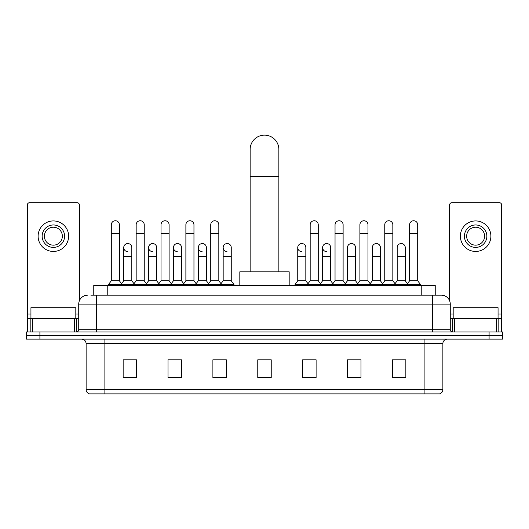 <?xml version="1.0" encoding="UTF-8"?>
<svg xmlns="http://www.w3.org/2000/svg" width="529" height="529" viewBox="0 0 529 529"><rect width="100%" height="100%" fill="white"/><g stroke="black" fill="none" stroke-linecap="round" stroke-linejoin="round"><path stroke-width="0.79" d="M93.765 295.149L93.765 285.276L435.235 285.276L435.235 295.149M91.048 295.149L441.298 295.149A8.973 8.973 0 0 1 450.272 304.122L450.272 329.699C450.391 331.048 451.144 331.795 452.52 331.941M90.843 295.149L96.675 295.149L96.675 304.122L78.728 304.122L78.728 329.699A2.242 2.242 0 0 1 76.48 331.941M87.702 295.149A8.973 8.973 0 0 0 78.728 304.122M39.913 331.941L26.45 331.941L26.45 335.531L39.913 335.531L26.45 335.531L26.45 339.122L39.913 339.122L39.913 335.531L489.087 335.531L39.913 335.531L39.913 331.941L489.087 331.941L489.087 335.531L502.55 335.531L489.087 335.531L489.087 339.122L39.913 339.122M489.087 339.122L502.55 339.122L502.55 331.941L489.087 331.941M450.272 304.122L432.325 304.122L432.325 295.149L441.298 295.149M442.872 389.562C442.747 391.711 441.669 393.146 439.639 393.867L424.919 393.867L424.919 389.562L442.872 389.562L442.872 343.612A4.49 4.49 0 0 1 447.355 339.122M424.919 393.867L89.361 393.867A4.49 4.49 0 0 1 86.128 389.562L86.128 343.612C85.863 340.888 84.369 339.387 81.645 339.122M405.849 377.759L405.849 359.813L392.386 359.813L392.386 377.759L405.849 377.759M360.976 377.759L360.976 359.813L347.513 359.813L347.513 377.759L360.976 377.759M316.104 377.759L316.104 359.813L302.641 359.813L302.641 377.759L316.104 377.759M136.614 377.759L136.614 359.813L123.151 359.813L123.151 377.759L136.614 377.759M181.487 377.759L181.487 359.813L168.024 359.813L168.024 377.759L181.487 377.759M226.359 377.759L226.359 359.813L212.896 359.813L212.896 377.759L226.359 377.759M271.232 377.759L271.232 359.813L257.768 359.813L257.768 377.759L271.232 377.759M359.449 359.899L355.997 359.899M392.386 359.899L405.717 359.899M396.737 359.899L393.285 359.899M222.722 359.899L219.271 359.899M173.003 359.899L169.551 359.899M135.715 359.899L132.263 359.899M123.283 359.899L136.614 359.899M309.729 359.899L306.278 359.899M271.232 359.899L257.768 359.899M226.359 359.899L212.896 359.899M181.487 359.899L168.024 359.899M316.104 359.899L302.641 359.899M360.976 359.899L347.513 359.899M75.812 318.484L75.812 307.713L30.94 307.713L30.94 318.484M74.351 331.941L74.351 318.484L32.395 318.484L32.395 331.941M79.403 300.71L79.403 204.954A2.242 2.242 0 0 0 77.155 202.713L29.591 202.713A2.242 2.242 0 0 0 27.349 204.954L27.349 318.484L32.395 318.484M74.351 318.484L78.728 318.484M27.349 331.941L27.349 318.484M53.376 224.964A11.221 11.221 0 0 0 42.155 236.185A11.221 11.221 0 0 0 53.376 247.407A11.221 11.221 0 0 0 64.591 236.185A11.221 11.221 0 0 0 53.376 224.964M53.376 227.212A8.973 8.973 0 0 0 44.396 236.185A8.973 8.973 0 0 0 53.376 245.158A8.973 8.973 0 0 0 62.349 236.185A8.973 8.973 0 0 0 53.376 227.212M53.376 251.44A15.255 15.255 0 0 0 68.631 236.185A15.255 15.255 0 0 0 53.376 220.93A15.255 15.255 0 0 0 38.114 236.185A15.255 15.255 0 0 0 53.376 251.44M250.138 271.813L250.138 149.489A14.362 14.362 0 0 1 264.5 135.133A14.362 14.362 0 0 1 278.862 149.489A14.362 14.362 0 0 0 264.5 135.133M278.862 271.813L278.862 149.489M289.178 285.276L289.178 271.813L239.822 271.813L239.822 285.276M111.302 233.765L119.382 233.765L119.382 280.787L111.302 280.787L111.302 224.785A4.04 4.04 0 0 1 115.6 220.758A4.04 4.04 0 0 1 119.382 224.785A4.04 4.04 0 0 0 115.6 220.758M111.302 280.787L108.61 284.377L108.61 285.276M119.382 280.787L122.073 284.377L108.61 284.377M136.165 280.787L136.165 233.765L144.238 233.765L144.238 280.787L136.165 280.787L133.473 284.377L122.073 284.377L122.073 285.276M136.165 233.765L136.165 224.785A4.04 4.04 0 0 1 140.456 220.758A4.04 4.04 0 0 1 144.238 224.785A4.04 4.04 0 0 0 140.456 220.758M144.238 280.787L146.936 284.377L133.473 284.377L133.473 285.276M161.021 280.787L161.021 233.765L169.101 233.765L169.101 280.787L161.021 280.787L158.33 284.377L146.936 284.377L146.936 285.276M161.021 233.765L161.021 224.785A4.04 4.04 0 0 1 165.312 220.758A4.04 4.04 0 0 1 169.101 224.785A4.04 4.04 0 0 0 165.312 220.758M169.101 280.787L171.793 284.377L158.33 284.377L158.33 285.276M185.884 280.787L185.884 233.765L193.958 233.765L193.958 280.787L185.884 280.787L183.193 284.377L171.793 284.377L171.793 285.276M185.884 233.765L185.884 224.785A4.04 4.04 0 0 1 190.176 220.758A4.04 4.04 0 0 1 193.958 224.785A4.04 4.04 0 0 0 190.176 220.758M193.958 280.787L196.649 284.377L183.193 284.377L183.193 285.276M210.74 280.787L210.74 233.765L218.821 233.765L218.821 280.787L210.74 280.787L208.049 284.377L196.649 284.377L196.649 285.276M210.74 233.765L210.74 224.785A4.04 4.04 0 0 1 215.032 220.758A4.04 4.04 0 0 1 218.821 224.785A4.04 4.04 0 0 0 215.032 220.758M218.821 280.787L221.512 284.377L208.049 284.377L208.049 285.276M231.252 280.787L231.252 256.558L223.172 256.558L223.172 280.787L231.252 280.787L233.944 284.377L221.512 284.377L221.512 285.276M310.179 233.765L318.26 233.765L318.26 280.787L310.179 280.787L310.179 224.785A4.04 4.04 0 0 1 314.471 220.758A4.04 4.04 0 0 1 318.26 224.785A4.04 4.04 0 0 0 314.471 220.758M310.179 280.787L307.488 284.377L307.488 285.276M318.26 280.787L320.951 284.377L295.056 284.377L295.056 285.276M335.042 280.787L335.042 233.765L343.116 233.765L343.116 280.787L335.042 280.787L332.351 284.377L320.951 284.377L320.951 285.276M335.042 233.765L335.042 224.785A4.04 4.04 0 0 1 339.334 220.758A4.04 4.04 0 0 1 343.116 224.785A4.04 4.04 0 0 0 339.334 220.758M343.116 280.787L345.807 284.377L332.351 284.377L332.351 285.276M359.899 280.787L359.899 233.765L367.979 233.765L367.979 280.787L359.899 280.787L357.207 284.377L345.807 284.377L345.807 285.276M359.899 233.765L359.899 224.785A4.04 4.04 0 0 1 364.19 220.758A4.04 4.04 0 0 1 367.979 224.785A4.04 4.04 0 0 0 364.19 220.758M367.979 280.787L370.67 284.377L357.207 284.377L357.207 285.276M384.762 280.787L384.762 233.765L392.835 233.765L392.835 280.787L384.762 280.787L382.064 284.377L370.67 284.377L370.67 285.276M384.762 233.765L384.762 224.785A4.04 4.04 0 0 1 389.053 220.758A4.04 4.04 0 0 1 392.835 224.785A4.04 4.04 0 0 0 389.053 220.758M392.835 280.787L395.527 284.377L382.064 284.377L382.064 285.276M409.618 280.787L409.618 233.765L417.698 233.765L417.698 280.787L409.618 280.787L406.927 284.377L395.527 284.377L395.527 285.276M409.618 233.765L409.618 224.785A4.04 4.04 0 0 1 413.909 220.758A4.04 4.04 0 0 1 417.698 224.785A4.04 4.04 0 0 0 413.909 220.758M417.698 280.787L420.39 284.377L406.927 284.377L406.927 285.276M420.39 284.377L420.39 285.276M127.522 251.612A4.04 4.04 0 0 1 123.733 247.585A4.04 4.04 0 0 1 128.025 243.552A4.04 4.04 0 0 1 131.814 247.585L131.814 256.558L123.733 256.558L123.733 247.585M131.814 256.558L131.814 280.787L123.733 280.787L123.733 256.558M123.733 280.787L121.558 283.689M131.814 280.787L133.989 283.689M152.378 251.612A4.04 4.04 0 0 1 148.596 247.585A4.04 4.04 0 0 1 152.888 243.552A4.04 4.04 0 0 1 156.67 247.585L156.67 256.558L148.596 256.558L148.596 247.585M156.67 256.558L156.67 280.787L148.596 280.787L148.596 256.558M148.596 280.787L146.421 283.689M156.67 280.787L158.845 283.689M177.235 251.612A4.04 4.04 0 0 1 173.452 247.585A4.04 4.04 0 0 1 177.744 243.552A4.04 4.04 0 0 1 181.533 247.585L181.533 256.558L173.452 256.558L173.452 247.585M181.533 256.558L181.533 280.787L173.452 280.787L173.452 256.558M173.452 280.787L171.277 283.689M181.533 280.787L183.708 283.689M202.098 251.612A4.04 4.04 0 0 1 198.315 247.585A4.04 4.04 0 0 1 202.607 243.552A4.04 4.04 0 0 1 206.389 247.585L206.389 256.558L198.315 256.558L198.315 247.585M206.389 256.558L206.389 280.787L198.315 280.787L198.315 256.558M198.315 280.787L196.133 283.689M206.389 280.787L208.565 283.689M226.954 251.612A4.04 4.04 0 0 1 223.172 247.585A4.04 4.04 0 0 1 227.463 243.552A4.04 4.04 0 0 1 231.252 247.585L231.252 256.558M223.172 280.787L220.996 283.689M233.944 284.377L233.944 285.276M301.537 251.612A4.04 4.04 0 0 1 297.748 247.585A4.04 4.04 0 0 1 302.046 243.552A4.04 4.04 0 0 1 305.828 247.585L305.828 256.558L297.748 256.558L297.748 247.585M305.828 256.558L305.828 280.787L297.748 280.787L297.748 256.558M297.748 280.787L295.056 284.377M305.828 280.787L308.004 283.689M326.393 251.612A4.04 4.04 0 0 1 322.611 247.585A4.04 4.04 0 0 1 326.902 243.552A4.04 4.04 0 0 1 330.685 247.585L330.685 256.558L322.611 256.558L322.611 247.585M330.685 256.558L330.685 280.787L322.611 280.787L322.611 256.558M322.611 280.787L320.435 283.689M330.685 280.787L332.867 283.689M347.467 247.585A4.04 4.04 0 0 1 351.765 243.552A4.04 4.04 0 0 1 355.548 247.585L355.548 256.558L347.467 256.558L347.467 247.585M355.548 256.558L355.548 280.787L347.467 280.787L347.467 256.558M347.467 280.787L345.292 283.689M355.548 280.787L357.723 283.689M372.33 247.585A4.04 4.04 0 0 1 376.622 243.552A4.04 4.04 0 0 1 380.404 247.585L380.404 256.558L372.33 256.558L372.33 247.585M380.404 256.558L380.404 280.787L372.33 280.787L372.33 256.558M372.33 280.787L370.155 283.689M380.404 280.787L382.579 283.689M397.186 247.585A4.04 4.04 0 0 1 401.478 243.552A4.04 4.04 0 0 1 405.267 247.585L405.267 256.558L397.186 256.558L397.186 247.585M405.267 256.558L405.267 280.787L397.186 280.787L397.186 256.558M397.186 280.787L395.011 283.689M405.267 280.787L407.442 283.689M496.605 331.941L496.605 318.484L454.649 318.484L454.649 331.941M501.651 331.941L501.651 318.484L501.651 331.941M496.605 318.484L501.651 318.484L501.651 204.954A2.242 2.242 0 0 0 499.409 202.713L451.845 202.713A2.242 2.242 0 0 0 449.597 204.954L449.597 300.71M450.272 318.484L454.649 318.484M475.624 224.964A11.221 11.221 0 0 0 464.409 236.185A11.221 11.221 0 0 0 475.624 247.407A11.221 11.221 0 0 0 486.845 236.185A11.221 11.221 0 0 0 475.624 224.964M475.624 227.212A8.973 8.973 0 0 0 466.651 236.185A8.973 8.973 0 0 0 475.624 245.158A8.973 8.973 0 0 0 484.604 236.185A8.973 8.973 0 0 0 475.624 227.212M475.624 251.44A15.255 15.255 0 0 0 490.886 236.185A15.255 15.255 0 0 0 475.624 220.93A15.255 15.255 0 0 0 460.369 236.185A15.255 15.255 0 0 0 475.624 251.44M498.06 318.484L498.06 307.713L453.188 307.713L453.188 318.484M107.228 295.149L107.228 285.276M421.772 295.149L421.772 285.276M96.675 331.941L96.675 329.699L450.272 329.699M78.728 329.699L96.675 329.699L96.675 304.122L432.325 304.122L432.325 331.941M424.919 339.122L424.919 343.612L86.128 343.612M442.872 343.612L424.919 343.612L424.919 389.562L104.081 389.562L104.081 393.867M86.128 389.562L104.081 389.562L104.081 339.122M271.232 377.137L257.768 377.137M226.359 377.137L212.896 377.137M181.487 377.137L168.024 377.137M136.614 377.137L123.151 377.137M316.104 377.137L302.641 377.137M360.976 377.137L347.513 377.137M405.849 377.137L392.386 377.137M78.728 313.995L75.812 313.995M30.94 313.995L27.349 313.995M76.56 318.484L76.56 331.941M27.382 318.484L27.382 331.941M30.186 331.941L30.186 318.484M250.138 176.415L278.862 176.415M501.651 313.995L498.06 313.995M453.188 313.995L450.272 313.995M501.618 331.941L501.618 318.484M498.814 318.484L498.814 331.941M452.44 331.941L452.44 318.484M119.382 233.765L119.382 224.785M144.238 233.765L144.238 224.785M169.101 233.765L169.101 224.785M193.958 233.765L193.958 224.785M218.821 233.765L218.821 224.785M318.26 233.765L318.26 224.785M343.116 233.765L343.116 224.785M367.979 233.765L367.979 224.785M392.835 233.765L392.835 224.785M417.698 233.765L417.698 224.785M223.172 256.558L223.172 247.585"/></g></svg>

